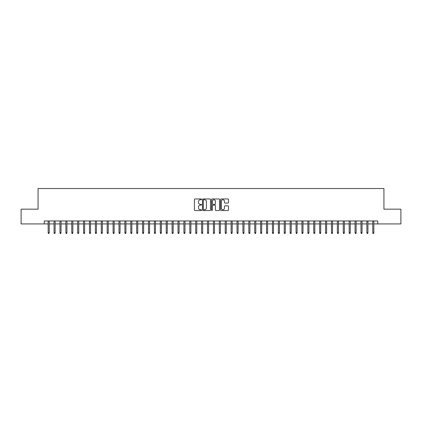 <?xml version="1.0" encoding="UTF-8"?>
<svg xmlns="http://www.w3.org/2000/svg" width="422" height="422" viewBox="0 0 422 422"><rect width="100%" height="100%" fill="white"/><g stroke="black" fill="none" stroke-linecap="round" stroke-linejoin="round"><path stroke-width="0.63" d="M201.558 199.358A0.406 0.406 0 0 0 201.152 198.952L194.996 198.952A0.58 0.58 0 0 0 194.415 199.532L194.415 209.956A0.58 0.58 0 0 0 194.996 210.536L201.152 210.536A0.406 0.406 0 0 0 201.558 210.13A0.406 0.406 0 0 0 201.152 209.723L200.355 209.723A1.852 1.852 0 0 1 198.504 207.872L198.504 207.002A1.852 1.852 0 0 1 200.355 205.15L201.152 205.15A0.406 0.406 0 0 0 201.558 204.744A0.406 0.406 0 0 0 201.152 204.338L200.355 204.338A1.852 1.852 0 0 1 198.504 202.486L198.504 201.616A1.852 1.852 0 0 1 200.355 199.759L201.152 199.759A0.406 0.406 0 0 0 201.558 199.358M227.933 203.035A0.58 0.58 0 0 0 228.508 202.454L228.508 199.532A0.58 0.58 0 0 0 227.933 198.952L221.096 198.952A0.58 0.58 0 0 0 220.516 199.532L220.516 209.956A0.58 0.58 0 0 0 221.096 210.536L227.933 210.536A0.58 0.58 0 0 0 228.508 209.956L228.508 206.421A0.58 0.58 0 0 0 227.933 205.846L225.005 205.846A0.58 0.58 0 0 0 224.425 206.421L224.425 208.178A1.551 1.551 0 0 1 222.874 209.723A1.551 1.551 0 0 1 221.328 208.178L221.328 201.31A1.551 1.551 0 0 1 222.874 199.759A1.551 1.551 0 0 1 224.425 201.31L224.425 202.454A0.58 0.58 0 0 0 225.005 203.035L227.933 203.035M44.268 223.924L21.1 223.924L21.1 209.17L38.07 209.17L38.07 188.513L383.93 188.513L383.93 209.17L400.9 209.17L400.9 223.924L377.732 223.924L377.732 220.975L44.268 220.975L44.268 223.924L48.161 223.924M210.494 199.532A0.58 0.58 0 0 0 209.913 198.952L203.077 198.952A0.58 0.58 0 0 0 202.497 199.532L202.497 209.956A0.58 0.58 0 0 0 203.077 210.536L209.913 210.536A0.58 0.58 0 0 0 210.494 209.956L210.494 199.532M212.087 198.952L218.923 198.952A0.58 0.58 0 0 1 219.503 199.532L219.503 209.956A0.58 0.58 0 0 1 218.923 210.536L215.995 210.536A0.58 0.58 0 0 1 215.415 209.956L215.415 205.73A0.58 0.58 0 0 0 214.84 205.15L212.899 205.15A0.58 0.58 0 0 0 212.319 205.73L212.319 210.13A0.406 0.406 0 0 1 211.913 210.536A0.406 0.406 0 0 1 211.506 210.13L211.506 199.532A0.58 0.58 0 0 1 212.087 198.952M49.221 223.924L54.063 223.924M55.124 223.924L59.966 223.924M61.026 223.924L65.869 223.924M66.929 223.924L71.772 223.924M72.832 223.924L77.669 223.924M78.735 223.924L83.572 223.924M84.637 223.924L89.475 223.924M90.54 223.924L95.377 223.924M96.443 223.924L101.28 223.924M102.34 223.924L107.183 223.924M108.243 223.924L113.085 223.924M114.146 223.924L118.988 223.924M120.048 223.924L124.891 223.924M125.951 223.924L130.788 223.924M131.854 223.924L136.691 223.924M137.757 223.924L142.594 223.924M143.659 223.924L148.497 223.924M149.557 223.924L154.399 223.924M155.46 223.924L160.302 223.924M161.362 223.924L166.205 223.924M167.265 223.924L172.107 223.924M173.168 223.924L178.005 223.924M179.07 223.924L183.908 223.924M184.973 223.924L189.81 223.924M190.876 223.924L195.713 223.924M196.773 223.924L201.616 223.924M202.676 223.924L207.518 223.924M208.579 223.924L213.421 223.924M214.482 223.924L219.324 223.924M220.384 223.924L225.227 223.924M226.287 223.924L231.124 223.924M232.19 223.924L237.027 223.924M238.092 223.924L242.93 223.924M243.995 223.924L248.832 223.924M249.893 223.924L254.735 223.924M255.795 223.924L260.638 223.924M261.698 223.924L266.54 223.924M267.601 223.924L272.443 223.924M273.503 223.924L278.341 223.924M279.406 223.924L284.243 223.924M285.309 223.924L290.146 223.924M291.212 223.924L296.049 223.924M297.109 223.924L301.952 223.924M303.012 223.924L307.854 223.924M308.915 223.924L313.757 223.924M314.817 223.924L319.66 223.924M320.72 223.924L325.557 223.924M326.623 223.924L331.46 223.924M332.525 223.924L337.363 223.924M338.428 223.924L343.265 223.924M344.331 223.924L349.168 223.924M350.228 223.924L355.071 223.924M356.131 223.924L360.974 223.924M362.034 223.924L366.876 223.924M367.937 223.924L372.779 223.924M373.839 223.924L377.732 223.924M203.715 199.759A0.406 0.406 0 0 0 203.309 200.165L203.309 209.323A0.406 0.406 0 0 0 203.715 209.723L204.554 209.723A1.852 1.852 0 0 0 206.411 207.872L206.411 201.616A1.852 1.852 0 0 0 204.554 199.759L203.715 199.759M215.415 201.341A1.551 1.551 0 0 0 213.87 199.791A1.551 1.551 0 0 0 212.319 201.341L212.319 203.757A0.58 0.58 0 0 0 212.899 204.338L214.84 204.338A0.58 0.58 0 0 0 215.415 203.757L215.415 201.341M48.161 232.717L48.398 233.487L48.989 233.487L49.221 232.717L48.161 232.717L48.161 220.975M49.221 232.717L49.221 220.975M54.063 232.717L54.301 233.487L54.892 233.487L55.124 232.717L54.063 232.717L54.063 220.975M55.124 232.717L55.124 220.975M59.966 232.717L60.204 233.487L60.789 233.487L61.026 232.717L59.966 232.717L59.966 220.975M61.026 232.717L61.026 220.975M65.869 232.717L66.101 233.487L66.692 233.487L66.929 232.717L65.869 232.717L65.869 220.975M66.929 232.717L66.929 220.975M71.772 232.717L72.004 233.487L72.595 233.487L72.832 232.717L71.772 232.717L71.772 220.975M72.832 232.717L72.832 220.975M77.669 232.717L77.906 233.487L78.497 233.487L78.735 232.717L77.669 232.717L77.669 220.975M78.735 232.717L78.735 220.975M83.572 232.717L83.809 233.487L84.4 233.487L84.637 232.717L83.572 232.717L83.572 220.975M84.637 232.717L84.637 220.975M89.475 232.717L89.712 233.487L90.303 233.487L90.54 232.717L89.475 232.717L89.475 220.975M90.54 232.717L90.54 220.975M95.377 232.717L95.615 233.487L96.205 233.487L96.443 232.717L95.377 232.717L95.377 220.975M96.443 232.717L96.443 220.975M101.28 232.717L101.517 233.487L102.108 233.487L102.34 232.717L101.28 232.717L101.28 220.975M102.34 232.717L102.34 220.975M107.183 232.717L107.42 233.487L108.011 233.487L108.243 232.717L107.183 232.717L107.183 220.975M108.243 232.717L108.243 220.975M113.085 232.717L113.323 233.487L113.908 233.487L114.146 232.717L113.085 232.717L113.085 220.975M114.146 232.717L114.146 220.975M118.988 232.717L119.22 233.487L119.811 233.487L120.048 232.717L118.988 232.717L118.988 220.975M120.048 232.717L120.048 220.975M124.891 232.717L125.123 233.487L125.714 233.487L125.951 232.717L124.891 232.717L124.891 220.975M125.951 232.717L125.951 220.975M130.788 232.717L131.026 233.487L131.617 233.487L131.854 232.717L130.788 232.717L130.788 220.975M131.854 232.717L131.854 220.975M136.691 232.717L136.928 233.487L137.519 233.487L137.757 232.717L136.691 232.717L136.691 220.975M137.757 232.717L137.757 220.975M142.594 232.717L142.831 233.487L143.422 233.487L143.659 232.717L142.594 232.717L142.594 220.975M143.659 232.717L143.659 220.975M148.497 232.717L148.734 233.487L149.325 233.487L149.557 232.717L148.497 232.717L148.497 220.975M149.557 232.717L149.557 220.975M154.399 232.717L154.637 233.487L155.227 233.487L155.46 232.717L154.399 232.717L154.399 220.975M155.46 232.717L155.46 220.975M160.302 232.717L160.539 233.487L161.125 233.487L161.362 232.717L160.302 232.717L160.302 220.975M161.362 232.717L161.362 220.975M166.205 232.717L166.437 233.487L167.028 233.487L167.265 232.717L166.205 232.717L166.205 220.975M167.265 232.717L167.265 220.975M172.107 232.717L172.34 233.487L172.93 233.487L173.168 232.717L172.107 232.717L172.107 220.975M173.168 232.717L173.168 220.975M178.005 232.717L178.242 233.487L178.833 233.487L179.07 232.717L178.005 232.717L178.005 220.975M179.07 232.717L179.07 220.975M183.908 232.717L184.145 233.487L184.736 233.487L184.973 232.717L183.908 232.717L183.908 220.975M184.973 232.717L184.973 220.975M189.81 232.717L190.048 233.487L190.638 233.487L190.876 232.717L189.81 232.717L189.81 220.975M190.876 232.717L190.876 220.975M195.713 232.717L195.95 233.487L196.541 233.487L196.773 232.717L195.713 232.717L195.713 220.975M196.773 232.717L196.773 220.975M201.616 232.717L201.853 233.487L202.444 233.487L202.676 232.717L201.616 232.717L201.616 220.975M202.676 232.717L202.676 220.975M207.518 232.717L207.756 233.487L208.347 233.487L208.579 232.717L207.518 232.717L207.518 220.975M208.579 232.717L208.579 220.975M213.421 232.717L213.653 233.487L214.244 233.487L214.482 232.717L213.421 232.717L213.421 220.975M214.482 232.717L214.482 220.975M219.324 232.717L219.556 233.487L220.147 233.487L220.384 232.717L219.324 232.717L219.324 220.975M220.384 232.717L220.384 220.975M225.227 232.717L225.459 233.487L226.05 233.487L226.287 232.717L225.227 232.717L225.227 220.975M226.287 232.717L226.287 220.975M231.124 232.717L231.362 233.487L231.952 233.487L232.19 232.717L231.124 232.717L231.124 220.975M232.19 232.717L232.19 220.975M237.027 232.717L237.264 233.487L237.855 233.487L238.092 232.717L237.027 232.717L237.027 220.975M238.092 232.717L238.092 220.975M242.93 232.717L243.167 233.487L243.758 233.487L243.995 232.717L242.93 232.717L242.93 220.975M243.995 232.717L243.995 220.975M248.832 232.717L249.07 233.487L249.66 233.487L249.893 232.717L248.832 232.717L248.832 220.975M249.893 232.717L249.893 220.975M254.735 232.717L254.972 233.487L255.563 233.487L255.795 232.717L254.735 232.717L254.735 220.975M255.795 232.717L255.795 220.975M260.638 232.717L260.875 233.487L261.461 233.487L261.698 232.717L260.638 232.717L260.638 220.975M261.698 232.717L261.698 220.975M266.54 232.717L266.773 233.487L267.363 233.487L267.601 232.717L266.54 232.717L266.54 220.975M267.601 232.717L267.601 220.975M272.443 232.717L272.675 233.487L273.266 233.487L273.503 232.717L272.443 232.717L272.443 220.975M273.503 232.717L273.503 220.975M278.341 232.717L278.578 233.487L279.169 233.487L279.406 232.717L278.341 232.717L278.341 220.975M279.406 232.717L279.406 220.975M284.243 232.717L284.481 233.487L285.072 233.487L285.309 232.717L284.243 232.717L284.243 220.975M285.309 232.717L285.309 220.975M290.146 232.717L290.383 233.487L290.974 233.487L291.212 232.717L290.146 232.717L290.146 220.975M291.212 232.717L291.212 220.975M296.049 232.717L296.286 233.487L296.877 233.487L297.109 232.717L296.049 232.717L296.049 220.975M297.109 232.717L297.109 220.975M301.952 232.717L302.189 233.487L302.78 233.487L303.012 232.717L301.952 232.717L301.952 220.975M303.012 232.717L303.012 220.975M307.854 232.717L308.092 233.487L308.677 233.487L308.915 232.717L307.854 232.717L307.854 220.975M308.915 232.717L308.915 220.975M313.757 232.717L313.989 233.487L314.58 233.487L314.817 232.717L313.757 232.717L313.757 220.975M314.817 232.717L314.817 220.975M319.66 232.717L319.892 233.487L320.483 233.487L320.72 232.717L319.66 232.717L319.66 220.975M320.72 232.717L320.72 220.975M325.557 232.717L325.795 233.487L326.385 233.487L326.623 232.717L325.557 232.717L325.557 220.975M326.623 232.717L326.623 220.975M331.46 232.717L331.697 233.487L332.288 233.487L332.525 232.717L331.46 232.717L331.46 220.975M332.525 232.717L332.525 220.975M337.363 232.717L337.6 233.487L338.191 233.487L338.428 232.717L337.363 232.717L337.363 220.975M338.428 232.717L338.428 220.975M343.265 232.717L343.503 233.487L344.094 233.487L344.331 232.717L343.265 232.717L343.265 220.975M344.331 232.717L344.331 220.975M349.168 232.717L349.405 233.487L349.996 233.487L350.228 232.717L349.168 232.717L349.168 220.975M350.228 232.717L350.228 220.975M355.071 232.717L355.308 233.487L355.899 233.487L356.131 232.717L355.071 232.717L355.071 220.975M356.131 232.717L356.131 220.975M360.974 232.717L361.211 233.487L361.796 233.487L362.034 232.717L360.974 232.717L360.974 220.975M362.034 232.717L362.034 220.975M366.876 232.717L367.108 233.487L367.699 233.487L367.937 232.717L366.876 232.717L366.876 220.975M367.937 232.717L367.937 220.975M372.779 232.717L373.011 233.487L373.602 233.487L373.839 232.717L372.779 232.717L372.779 220.975M373.839 232.717L373.839 220.975"/></g></svg>
